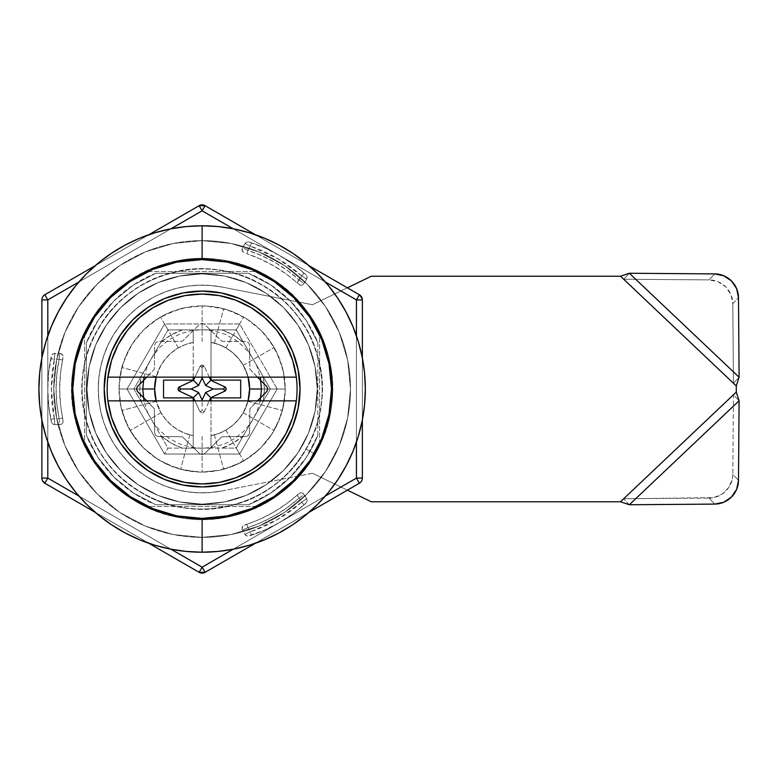 <?xml version="1.0" encoding="UTF-8"?>
<svg xmlns="http://www.w3.org/2000/svg" width="778" height="778" viewBox="0 0 778 778"><rect width="100%" height="100%" fill="white"/><g stroke="black" fill="none" stroke-linecap="round" stroke-linejoin="round"><path stroke-width="0.58" stroke-dasharray="3.89 2.92" d="M202.115 504.144A115.144 115.144 0 0 0 317.259 389A115.144 115.144 0 0 0 202.115 273.856A115.144 115.144 0 0 1 317.259 389A115.144 115.144 0 0 1 202.115 504.144L224.579 501.927L246.179 495.382L266.086 484.733L283.532 470.418L297.857 452.971L308.496 433.064L315.041 411.465L317.259 389L315.041 366.535L308.496 344.936L297.857 325.029L283.532 307.582L266.086 293.267L246.179 282.618L224.579 276.073L202.115 273.856L179.65 276.073L158.051 282.618L138.144 293.267L120.697 307.582L106.382 325.029L95.743 344.936L89.188 366.535L86.971 389L89.188 411.465L95.743 433.064L106.382 452.971L120.697 470.418L138.144 484.733L158.051 495.382L179.65 501.927L202.115 504.144A115.144 115.144 0 0 1 86.971 389A115.144 115.144 0 0 1 202.115 273.856A115.144 115.144 0 0 0 86.971 389A115.144 115.144 0 0 0 202.115 504.144L179.65 501.927L158.051 495.382L138.144 484.733L120.697 470.418L106.382 452.971L95.743 433.064L89.188 411.465L86.971 389L89.188 366.535L95.743 344.936L106.382 325.029L120.697 307.582L138.144 293.267L158.051 282.618L179.65 276.073L202.115 273.856L224.579 276.073L246.179 282.618L266.086 293.267L283.532 307.582L297.857 325.029L308.496 344.936L315.041 366.535L317.259 389L315.041 411.465L308.496 433.064L297.857 452.971L283.532 470.418L266.086 484.733L246.179 495.382L224.579 501.927L202.115 504.144M202.115 552.215A163.215 163.215 0 0 0 365.329 389A163.215 163.215 0 0 0 202.115 225.785A163.215 163.215 0 0 0 38.9 389A163.215 163.215 0 0 0 202.115 552.215M202.115 291.069A97.931 97.931 0 0 0 104.184 389A97.931 97.931 0 0 0 202.115 486.931A97.931 97.931 0 0 0 300.045 389A97.931 97.931 0 0 0 202.115 291.069M248.377 504.737L155.853 504.737L248.377 504.737L270.715 493.058L290.252 477.128L306.182 457.6L317.852 435.262L317.852 342.738A124.636 124.636 0 0 0 248.377 273.263L155.853 273.263A124.636 124.636 0 0 0 86.377 342.738L86.377 435.262A124.636 124.636 0 0 0 155.853 504.737A124.636 124.636 0 0 1 86.377 435.262L86.377 342.738A124.636 124.636 0 0 1 155.853 273.263L248.377 273.263A124.636 124.636 0 0 1 317.852 342.738L306.182 320.4L290.252 300.872L270.715 284.942L248.377 273.263L155.853 273.263L133.515 284.942L113.987 300.872L98.057 320.4L86.377 342.738L86.377 435.262L98.057 457.6L113.987 477.128L133.515 493.058L155.853 504.737L248.377 504.737A124.636 124.636 0 0 0 317.852 435.262A124.636 124.636 0 0 1 248.377 504.737L155.853 504.737L133.515 493.058L113.987 477.128L98.057 457.6L86.377 435.262L86.377 342.738L98.057 320.4L113.987 300.872L133.515 284.942L155.853 273.263L248.377 273.263L270.715 284.942L290.252 300.872L306.182 320.4L317.852 342.738L317.852 435.262L306.182 457.6L290.252 477.128L270.715 493.058L248.377 504.737M260.329 400.582L256.954 411.718L251.469 421.977L244.088 430.963L235.092 438.345L224.832 443.83L213.697 447.214L202.115 448.352L190.542 447.214L179.407 443.83L169.147 438.345L160.151 430.963L152.77 421.977L147.285 411.718L143.901 400.582M143.901 377.418L147.285 366.282L152.77 356.023L160.151 347.037L169.147 339.655L179.407 334.17L190.542 330.786L202.115 329.648L213.697 330.786L224.832 334.17L235.092 339.655L244.088 347.037L251.469 356.023L256.954 366.282L260.329 377.418M202.095 294.035A94.965 94.965 0 0 0 185.076 295.582M153.091 307.67A94.965 94.965 0 0 0 139.32 317.764M118.159 344.625A94.965 94.965 0 0 0 111.575 360.36M111.555 360.428A94.965 94.965 0 0 0 107.899 377.097M296.33 377.126L107.899 377.126A94.965 94.965 0 0 0 202.115 483.965A94.965 94.965 0 0 0 297.079 389A94.965 94.965 0 0 0 202.115 294.035M107.899 400.874L296.33 400.874M202.115 367.342L204.264 366.341L202.115 364.97L202.115 377.126L202.115 364.97L199.965 366.341L202.115 367.342L199.965 366.341L194.938 377.126L200.335 365.777L202.115 364.97L203.904 365.777L204.264 366.341L202.115 367.342M283.28 371.194L285.205 389A83.09 83.09 0 0 0 202.115 305.91A83.09 83.09 0 0 0 119.024 389A83.09 83.09 0 0 1 119.112 385.188L121.854 367.498A83.09 83.09 0 0 1 122.924 363.841L130.159 347.455A83.09 83.09 0 0 1 132.134 344.197L143.366 330.242A83.09 83.09 0 0 1 146.118 327.616L160.569 317.045A83.09 83.09 0 0 1 163.915 315.216L180.613 308.74A83.09 83.09 0 0 1 184.308 307.835L202.115 305.91A83.09 83.09 0 0 1 205.927 305.997L223.626 308.74A83.09 83.09 0 0 1 227.273 309.809L243.66 317.045A83.09 83.09 0 0 1 246.918 319.019L260.873 330.242A83.09 83.09 0 0 1 263.499 333.003L274.08 347.455A83.09 83.09 0 0 1 275.908 350.79L282.375 367.498A83.09 83.09 0 0 1 283.28 371.194M211.023 397.898L240.694 397.898L211.023 397.898L211.023 448.109L211.023 435.641L218.9 433.414L226.291 429.864L232.953 425.099L238.7 419.264L243.358 412.525L248.094 400.874A47.477 47.477 0 0 1 211.023 435.641A47.477 47.477 0 0 0 211.023 342.359A47.477 47.477 0 0 1 248.094 377.126L243.358 365.475L238.7 358.736L232.953 352.901L226.291 348.136L218.9 344.586L211.023 342.359L211.023 380.102L240.694 380.102L211.023 380.102M240.694 397.898L240.694 380.102L240.694 397.898M211.023 342.359L211.023 377.126L211.023 342.359L218.9 344.586L226.291 348.136L232.953 352.901L238.7 358.736L243.358 365.475L246.791 372.915L248.892 380.841L249.602 389L248.892 397.159L246.791 405.085L243.358 412.525L238.7 419.264L232.953 425.099L226.291 429.864L218.9 433.414L211.023 435.641L211.023 448.109L221.856 448.109L233.274 442.974L243.436 435.651L270.374 389L236.24 329.891L167.99 329.891L164.566 323.959L239.673 323.959L277.221 389L239.673 454.041L164.566 454.041L127.008 389L164.566 323.959L239.673 323.959L236.24 329.891L239.673 323.959L277.221 389L270.374 389L236.24 329.891L221.856 329.891C229.889 332.595 237.086 336.748 243.436 342.349L263.178 376.542C264.851 384.847 264.851 393.153 263.178 401.458L236.24 448.109L263.178 401.458L264.432 389L263.178 376.542L243.436 342.349L233.274 335.026L221.856 329.891L167.99 329.891L133.865 389L167.99 448.109L236.24 448.109L270.374 389L277.221 389L239.673 454.041L236.24 448.109L239.673 454.041L164.566 454.041L167.99 448.109L164.566 454.041L127.008 389L133.865 389L127.008 389L164.566 323.959L167.99 329.891L133.865 389L141.051 401.458C139.379 393.153 139.379 384.847 141.051 376.542L160.793 342.349C167.153 336.748 174.35 332.595 182.373 329.891L236.24 329.891L211.023 329.891L211.023 342.359M156.252 401.292L121.854 410.502L156.252 401.292M160.997 412.739L130.159 430.545L160.997 412.739M189.832 434.863L180.613 469.26L189.832 434.863M202.115 436.477L202.115 472.09L202.115 436.477M214.407 434.863L223.626 469.26L214.407 434.863M225.853 430.117L243.66 460.955L225.853 430.117M243.232 412.739L274.08 430.545L243.232 412.739M247.978 401.292L282.375 410.502L247.978 401.292M261.466 389L285.205 389L261.466 389M243.232 365.261L274.08 347.455L243.232 365.261M225.853 347.883L243.66 317.045L225.853 347.883M214.407 343.137L223.626 308.74L214.407 343.137M202.115 341.523L202.115 305.91L202.115 341.523M178.376 347.883L160.569 317.045L178.376 347.883M156.252 376.708L121.854 367.498L156.252 376.708M142.763 389L119.024 389L142.763 389M120.95 406.806L119.024 389A83.09 83.09 0 0 0 202.115 472.09A83.09 83.09 0 0 0 285.205 389A83.09 83.09 0 0 1 285.118 392.812L282.375 410.502A83.09 83.09 0 0 1 281.305 414.159L274.08 430.545A83.09 83.09 0 0 1 272.096 433.803L260.873 447.758A83.09 83.09 0 0 1 258.121 450.384L243.66 460.955A83.09 83.09 0 0 1 240.324 462.784L223.626 469.26A83.09 83.09 0 0 1 219.921 470.165L202.115 472.09A83.09 83.09 0 0 1 198.312 472.003L180.613 469.26A83.09 83.09 0 0 1 176.956 468.191L160.569 460.955A83.09 83.09 0 0 1 157.321 458.981L143.366 447.758A83.09 83.09 0 0 1 140.73 444.997L130.159 430.545A83.09 83.09 0 0 1 128.331 427.21L121.854 410.502A83.09 83.09 0 0 1 120.95 406.806M119.024 389L120.619 405.212L125.346 420.801L133.028 435.165L143.366 447.758L155.95 458.086L170.314 465.769L185.903 470.496L202.115 472.09L218.326 470.496L233.915 465.769L248.279 458.086L260.873 447.758L271.201 435.165L278.884 420.801L283.61 405.212L285.205 389L283.61 372.788L278.884 357.199L271.201 342.835L260.873 330.242L248.279 319.914L233.915 312.231L218.326 307.505L202.115 305.91L185.903 307.505L170.314 312.231L155.95 319.914L143.366 330.242L133.028 342.835L125.346 357.199L120.619 372.788L119.024 389M236.24 448.109L243.436 435.651C237.086 441.252 229.889 445.405 221.856 448.109L236.24 448.109M193.216 380.102L163.536 380.102L163.536 397.898L193.216 397.898L163.536 397.898L163.536 380.102L193.216 380.102L193.216 329.891L211.023 329.891L211.023 377.126M193.216 377.126L193.216 342.359A47.477 47.477 0 0 0 193.216 435.641A47.477 47.477 0 0 1 156.145 400.874L160.871 412.525L165.529 419.264L171.277 425.099L177.938 429.864L185.329 433.414L193.216 435.641L193.216 448.109L193.216 397.898M209.301 377.126L204.264 366.341L209.301 377.126M199.965 411.659L202.115 410.658L202.115 400.874L202.115 410.658L199.965 411.659A2.373 2.373 0 0 0 204.264 411.659L202.115 410.658L204.264 411.659L209.301 400.874L204.264 411.659L202.115 413.03L199.965 411.659L194.938 400.874L199.965 411.659M211.023 400.874L211.023 448.109L193.216 448.109L193.216 400.874M193.216 342.359L185.329 344.586L177.938 348.136L171.277 352.901L165.529 358.736L160.871 365.475L156.145 377.126A47.477 47.477 0 0 1 193.216 342.359L193.216 329.891L182.373 329.891L170.956 335.026L160.793 342.349L141.051 376.542L139.797 389L141.051 401.458L160.793 435.651L170.956 442.974L182.373 448.109L193.216 448.109L193.216 435.641L185.329 433.414L177.938 429.864L171.277 425.099L165.529 419.264L160.871 412.525L157.438 405.085L155.337 397.159L154.637 389L155.337 380.841L157.438 372.915L160.871 365.475L165.529 358.736L171.277 352.901L177.938 348.136L185.329 344.586L193.216 342.359M167.99 448.109L182.373 448.109C174.35 445.405 167.153 441.252 160.793 435.651L167.99 448.109M267.399 275.918A130.578 130.578 0 0 0 89.032 323.716A130.578 130.578 0 0 0 136.831 502.082A130.578 130.578 0 0 1 89.032 323.716A130.578 130.578 0 0 1 267.399 275.918L288.21 290.826L305.705 309.508L319.223 331.253L328.238 355.206L332.41 380.461L331.574 406.048L325.758 430.973L315.197 454.284L300.289 475.095L281.607 492.591L259.871 506.108L235.909 515.124L210.653 519.296L185.076 518.459L160.142 512.644L136.831 502.082L116.019 487.174L98.524 468.492L85.006 446.747L75.991 422.794L71.819 397.539L72.665 371.952L78.471 347.027L89.032 323.716L103.951 302.905L122.632 285.409L144.368 271.892L168.32 262.876L193.576 258.704L219.163 259.541L244.088 265.356L267.399 275.918A130.578 130.578 0 0 1 315.197 454.284A130.578 130.578 0 0 1 136.831 502.082A130.578 130.578 0 0 0 315.197 454.284A130.578 130.578 0 0 0 267.399 275.918L288.21 290.826L305.705 309.508L319.223 331.253L328.238 355.206L332.41 380.461L331.574 406.048L325.758 430.973L315.197 454.284L300.289 475.095L281.607 492.591L259.871 506.108L235.909 515.124L210.653 519.296L185.076 518.459L160.142 512.644L136.831 502.082L116.019 487.174L98.524 468.492L85.006 446.747L75.991 422.794L71.819 397.539L72.665 371.952L78.471 347.027L89.032 323.716L103.951 302.905L122.632 285.409L144.368 271.892L168.32 262.876L193.576 258.704L219.163 259.541L244.088 265.356L267.399 275.918M250.574 242.493L251.459 242.785A154.316 154.316 0 0 1 279.273 255.359A154.316 154.316 0 0 0 249.096 242.016L250.574 242.493M306.61 279.234A3.559 3.559 0 0 0 305.919 274.819L304.072 273.166L301.718 275.84L306.61 279.234L301.718 275.84L299.297 280.031L304.179 283.445L306.61 279.234L303.099 284.602L300.055 285.069L286.528 274.264L273.341 265.638L259.278 258.529L246.782 253.735A142.442 142.442 0 0 1 296.924 282.696L301.718 275.84L277.493 258.442L250.321 246.159L247.89 250.36L261.816 255.758L275.12 262.556L287.656 270.676L299.297 280.031A146.001 146.001 0 0 0 247.89 250.36L246.782 253.735L247.89 250.36L242.503 247.832A3.559 3.559 0 0 0 244.525 253.015L242.269 250.915L242.503 247.832L247.89 250.36L250.321 246.159L244.934 243.621L242.503 247.832L244.934 243.621L250.321 246.159L251.459 242.785L249.096 242.016A3.559 3.559 0 0 0 244.934 243.621L246.733 242.084L249.096 242.016L264.539 247.881L279.273 255.359A154.316 154.316 0 0 0 251.459 242.785L250.321 246.159A150.757 150.757 0 0 1 301.718 275.84L304.072 273.166A154.316 154.316 0 0 0 279.273 255.359A154.316 154.316 0 0 1 304.072 273.166L305.919 274.819A154.316 154.316 0 0 0 279.273 255.359L325.321 281.947L279.273 255.359L293.121 264.374L305.919 274.819L307.047 276.91L306.61 279.234M299.297 497.969L304.179 494.555A3.559 3.559 0 0 0 298.684 493.719L296.924 495.304L299.297 497.969L296.924 495.304A142.442 142.442 0 0 1 246.782 524.265L247.89 527.64A146.001 146.001 0 0 0 299.297 497.969L287.656 507.324L275.12 515.444L261.816 522.242L247.89 527.64L246.782 524.265L244.525 524.985A3.559 3.559 0 0 0 242.503 530.168L247.89 527.64L242.503 530.168L244.934 534.379A3.559 3.559 0 0 0 249.096 535.984L251.459 535.215L250.321 531.841L244.934 534.379L250.321 531.841L247.89 527.64L250.321 531.841L277.493 519.558L301.718 502.16L299.297 497.969L301.718 502.16L306.61 498.766L304.179 494.555L299.297 497.969M306.61 498.766L301.718 502.16L304.072 504.834L305.919 503.181A3.559 3.559 0 0 0 306.61 498.766L306.658 502.238L304.072 504.834L301.718 502.16A150.757 150.757 0 0 1 250.321 531.841L251.459 535.215A154.316 154.316 0 0 0 304.072 504.834A154.316 154.316 0 0 1 251.459 535.215L249.096 535.984A154.316 154.316 0 0 0 305.919 503.181L293.121 513.626L279.273 522.641L233.225 549.219L279.273 522.641L264.539 530.119L247.91 536.159L245.702 535.303L242.503 530.168L242.036 528.651L243.154 525.782L259.278 519.471L273.341 512.362L286.528 503.736L300.055 492.931L303.099 493.398L306.61 498.766M59.157 418.671L59.673 424.613A3.559 3.559 0 0 0 63.144 420.266L62.648 417.951L59.157 418.671L62.648 417.951A142.442 142.442 0 0 1 62.648 360.049L59.157 359.329A146.001 146.001 0 0 0 59.157 418.671L56.872 403.918L56.113 389L56.872 374.082L59.157 359.329L62.648 360.049L63.144 357.734A3.559 3.559 0 0 0 59.673 353.387L59.157 359.329L59.673 353.387L54.81 353.387A3.559 3.559 0 0 0 51.329 356.198L50.823 358.619L54.314 359.329L54.81 353.387L54.314 359.329L59.157 359.329L54.314 359.329L51.367 389L54.314 418.671L59.157 418.671L54.314 418.671L54.81 424.613L59.673 424.613L59.157 418.671M54.81 424.613L54.314 418.671L50.823 419.381L51.329 421.802A3.559 3.559 0 0 0 54.81 424.613L51.776 422.921L50.823 419.381L54.314 418.671A150.757 150.757 0 0 1 54.314 359.329L50.823 358.619A154.316 154.316 0 0 0 50.823 419.381A154.316 154.316 0 0 1 50.823 358.619L51.329 356.198A154.316 154.316 0 0 0 51.329 421.802L48.683 405.494L47.798 389L47.798 335.833L47.798 389L48.683 372.506L51.776 355.079L53.624 353.591L59.673 353.387L61.219 353.737L63.144 356.149L60.548 373.265L59.673 389L60.548 404.735L63.144 421.851L61.219 424.263L54.81 424.613M362.363 419.984L362.363 358.016L362.363 419.984M356.431 335.833L356.431 442.167L356.431 335.833M362.363 478.091L362.363 299.909A5.932 5.932 0 0 0 359.397 294.765L356.431 299.909L202.115 210.819L47.798 299.909L47.798 478.091L44.832 483.235L199.149 572.326A5.932 5.932 0 0 0 205.081 572.326L359.397 483.235A5.932 5.932 0 0 0 362.363 478.091L356.431 478.091L356.431 299.909L359.397 294.765L205.081 205.674A5.932 5.932 0 0 0 199.149 205.674L202.115 210.819L199.149 205.674L44.832 294.765A5.932 5.932 0 0 0 41.866 299.909L47.798 299.909L41.866 299.909L41.866 478.091A5.932 5.932 0 0 0 44.832 483.235L41.866 478.091L47.798 478.091L41.866 478.091L41.866 299.909A5.932 5.932 0 0 1 44.832 294.765L199.149 205.674L205.081 205.674L202.115 210.819L205.081 205.674L359.397 294.765L362.363 299.909L356.431 299.909L362.363 299.909L362.363 478.091A5.932 5.932 0 0 1 359.397 483.235L205.081 572.326L202.115 567.181L356.431 478.091L362.363 478.091M255.408 543.268L309.07 512.284L255.408 543.268M325.321 496.053L279.273 522.641L325.321 496.053M148.822 543.268L95.159 512.284L148.822 543.268M171.004 549.219L78.918 496.053L171.004 549.219M41.866 419.984L41.866 358.016L41.866 419.984M47.798 442.167L47.798 389L47.798 442.167M45.708 296.272L44.832 294.765M95.159 265.716L148.822 234.732L95.159 265.716M78.918 281.947L171.004 228.781L78.918 281.947M255.408 234.732L309.07 265.716L255.408 234.732M233.225 228.781L279.273 255.359L233.225 228.781M357.569 480.065L359.397 483.235M199.149 572.326L202.115 567.181L205.081 572.326L199.149 572.326L44.832 483.235L47.798 478.091L202.115 567.181L199.149 572.326M202.115 567.181L356.431 478.091L356.431 299.909L202.115 210.819L47.798 299.909L47.798 478.091L202.115 567.181M299.297 280.031L296.924 282.696L298.684 284.281A3.559 3.559 0 0 0 304.179 283.445L299.297 280.031M315.041 454.196C332.43 422.931 336.777 389.953 328.073 355.254C311.813 287.52 235.16 243.261 168.369 263.052C133.962 272.854 107.568 293.111 89.188 323.804C52.797 383.194 75.699 468.687 136.918 501.927C168.184 519.315 201.162 523.662 235.87 514.948C303.595 498.688 347.854 422.036 328.073 355.254C318.26 320.847 298.003 294.454 267.311 276.073C207.921 239.673 122.428 262.585 89.188 323.804C71.8 355.069 67.462 388.047 76.166 422.746C92.426 490.48 169.079 534.739 235.87 514.948C270.267 505.146 296.661 484.889 315.041 454.196C351.442 394.806 328.53 309.313 267.311 276.073C236.045 258.685 203.068 254.338 168.369 263.052C100.634 279.312 56.376 355.964 76.166 422.746C85.979 457.153 106.226 483.546 136.918 501.927C196.309 538.327 281.801 515.415 315.041 454.196L306.143 449.062C289.212 477.332 264.899 495.985 233.206 505.019C171.685 523.244 101.072 482.486 86.095 420.091C78.072 388.125 82.069 357.744 98.096 328.938C128.71 272.553 207.463 251.45 262.176 284.981C290.447 301.913 309.099 326.215 318.144 357.909C336.368 419.439 295.601 490.043 233.206 505.019C201.239 513.042 170.859 509.045 142.063 493.019C85.668 462.404 64.564 383.651 98.096 328.938C115.027 300.668 139.34 282.015 171.024 272.981C232.554 254.756 303.157 295.514 318.144 357.909C326.157 389.875 322.16 420.256 306.143 449.062C275.519 505.447 196.766 526.55 142.063 493.019C85.668 462.404 64.564 383.651 98.096 328.938C115.027 300.668 139.34 282.015 171.024 272.981C232.554 254.756 303.157 295.514 318.144 357.909C326.157 389.875 322.16 420.256 306.143 449.062L315.041 454.196C296.661 484.889 270.267 505.146 235.87 514.948C169.079 534.739 92.426 490.48 76.166 422.746C67.462 388.047 71.8 355.069 89.188 323.804C122.428 262.585 207.921 239.673 267.311 276.073C298.003 294.454 318.26 320.847 328.073 355.254C347.854 422.036 303.595 498.688 235.87 514.948C201.162 523.662 168.184 519.315 136.918 501.927C75.699 468.687 52.797 383.194 89.188 323.804C107.568 293.111 133.962 272.854 168.369 263.052C235.16 243.261 311.813 287.52 328.073 355.254C336.777 389.953 332.43 422.931 315.041 454.196C281.801 515.415 196.309 538.327 136.918 501.927C75.699 468.687 52.797 383.194 89.188 323.804C107.568 293.111 133.962 272.854 168.369 263.052C235.16 243.261 311.813 287.52 328.073 355.254C336.777 389.953 332.43 422.931 315.041 454.196L306.143 449.062C322.16 420.256 326.157 389.875 318.144 357.909C303.157 295.514 232.554 254.756 171.024 272.981C139.34 282.015 115.027 300.668 98.096 328.938C64.564 383.651 85.668 462.404 142.063 493.019C170.859 509.045 201.239 513.042 233.206 505.019C295.601 490.043 336.368 419.439 318.144 357.909C309.099 326.215 290.447 301.913 262.176 284.981C207.463 251.45 128.71 272.553 98.096 328.938C82.069 357.744 78.072 388.125 86.095 420.091C101.072 482.486 171.685 523.244 233.206 505.019C264.899 495.985 289.212 477.332 306.143 449.062C339.665 394.349 318.562 315.596 262.176 284.981C233.371 268.955 202.99 264.958 171.024 272.981C108.638 287.957 67.871 358.561 86.095 420.091C95.13 451.785 113.782 476.087 142.063 493.019C196.766 526.55 275.519 505.447 306.143 449.062L315.041 454.196M202.115 537.374A148.374 148.374 0 0 0 350.499 389A148.374 148.374 0 0 0 202.115 240.626A148.374 148.374 0 0 1 350.499 389A148.374 148.374 0 0 1 202.115 537.374L231.066 534.525L258.899 526.084L284.554 512.371L307.038 493.923L325.486 471.439L339.198 445.784L347.64 417.951L350.499 389L347.64 360.049L339.198 332.216L325.486 306.561L307.038 284.077L284.554 265.629L258.899 251.916L231.066 243.475L202.115 240.626L173.173 243.475L145.33 251.916L119.686 265.629L97.201 284.077L78.743 306.561L65.031 332.216L56.59 360.049L53.74 389L56.59 417.951L65.031 445.784L78.743 471.439L97.201 493.923L119.686 512.371L145.33 526.084L173.173 534.525L202.115 537.374A148.374 148.374 0 0 1 53.74 389A148.374 148.374 0 0 1 202.115 240.626A148.374 148.374 0 0 0 53.74 389A148.374 148.374 0 0 0 202.115 537.374L231.066 534.525L258.899 526.084L284.554 512.371L307.038 493.923L325.486 471.439L339.198 445.784L347.64 417.951L350.499 389L347.64 360.049L339.198 332.216L325.486 306.561L307.038 284.077L284.554 265.629L258.899 251.916L231.066 243.475L202.115 240.626L173.173 243.475L145.33 251.916L119.686 265.629L97.201 284.077L78.743 306.561L65.031 332.216L56.59 360.049L53.74 389L56.59 417.951L65.031 445.784L78.743 471.439L97.201 493.923L119.686 512.371L145.33 526.084L173.173 534.525L202.115 537.374M84.598 445.911L84.598 332.089L95.713 313.32L109.786 296.671L126.435 282.589L145.204 271.483L259.035 271.483L277.795 282.589L294.444 296.671L308.526 313.32L319.632 332.089L319.632 445.911L308.526 464.68L294.444 481.329L277.795 495.411L259.035 506.517L145.204 506.517L126.435 495.411L109.786 481.329L95.713 464.68L84.598 445.911L84.598 332.089L95.713 313.32L109.786 296.671L126.435 282.589L145.204 271.483L259.035 271.483L277.795 282.589L294.444 296.671L308.526 313.32L319.632 332.089L319.632 445.911L308.526 464.68L294.444 481.329L277.795 495.411L259.035 506.517L145.204 506.517L126.435 495.411L109.786 481.329L95.713 464.68L84.598 445.911M709.069 498.105A23.739 23.379 136.5 0 0 732.818 474.376L738.487 480.366L732.818 474.376L732.331 478.976L728.753 487.495L722.198 494.04L713.669 497.619L623.674 498.756L733.43 394.777L732.818 474.376L733.43 394.777L739.1 400.767L733.43 394.777L736.28 392.083L623.674 498.756L709.069 498.105L714.739 504.095L709.069 498.105M629.344 504.747L623.674 498.756L629.344 504.747M620.504 501.771L623.674 498.756L620.504 501.771L371.271 501.771L620.504 501.771M347.367 490.179L312.513 473.277L371.271 501.771L312.513 473.277L222.012 490.937A103.863 103.863 0 0 1 98.252 389A103.863 103.863 0 0 1 222.012 287.063A103.863 103.863 0 0 0 98.252 389A103.863 103.863 0 0 0 222.012 490.937L210.682 492.513L199.236 492.824L187.838 491.881L176.606 489.683L165.685 486.269L155.211 481.67L145.301 475.951L136.082 469.173L127.66 461.422L120.152 452.786L113.627 443.382L108.181 433.327L103.882 422.726L100.761 411.708L98.884 400.427L98.252 389L98.884 377.573L100.761 366.292L103.882 355.274L108.181 344.673L113.627 334.618L120.152 325.214L127.66 316.578L136.082 308.827L145.301 302.049L155.211 296.33L165.685 291.731L176.606 288.317L187.838 286.119L199.236 285.176L210.682 285.487L222.012 287.063L312.513 304.723L222.012 287.063L312.513 304.723L371.271 276.229L312.513 304.723L222.012 287.063L210.682 285.487L199.236 285.176L187.838 286.119L176.606 288.317L165.685 291.731L155.211 296.33L145.301 302.049L136.082 308.827L127.66 316.578L120.152 325.214L113.627 334.618L108.181 344.673L103.882 355.274L100.761 366.292L98.884 377.573L98.252 389L98.884 400.427L100.761 411.708L103.882 422.726L108.181 433.327L113.627 443.382L120.152 452.786L127.66 461.422L136.082 469.173L145.301 475.951L155.211 481.67L165.685 486.269L176.606 489.683L187.838 491.881L199.236 492.824L210.682 492.513L222.012 490.937L312.513 473.277L347.367 490.179M733.43 383.223L623.674 279.244L709.069 279.895L718.104 281.753L725.786 286.917L730.96 294.599L732.818 303.624L733.43 383.223L739.1 377.233L733.43 383.223L732.818 303.624L738.487 297.634L732.818 303.624A23.739 23.379 43.5 0 0 709.069 279.895L714.739 273.905L709.069 279.895L623.674 279.244L620.504 276.229L371.271 276.229L620.504 276.229L623.674 279.244L629.344 273.253L623.674 279.244L733.43 383.223M257.392 377.126L249.864 369.219L249.602 345.082L248.552 342.563L246.033 341.523L221.895 341.25L204.633 324.368L202.115 323.327L199.596 324.368L182.334 341.25L158.197 341.523L155.678 342.563L154.637 345.082L154.365 369.219L146.838 377.126M146.838 400.874L154.365 408.781L154.637 432.918L155.678 435.437L158.197 436.477L182.334 436.75L199.596 453.632L202.115 454.673L204.633 453.632L221.895 436.75L246.033 436.477L248.552 435.437L249.602 432.918L249.864 408.781L257.392 400.874M736.28 385.917L736.28 392.083L736.28 385.917M249.602 432.918L249.864 408.781L266.747 391.519L267.788 389L266.747 386.481L249.864 369.219L249.602 345.082L248.552 342.563L246.033 341.523L221.895 341.25L204.633 324.368L202.115 323.327L199.596 324.368L182.334 341.25L158.197 341.523L155.678 342.563L154.637 345.082L154.365 369.219L137.482 386.481L136.442 389L137.482 391.519L154.365 408.781L154.637 432.918L155.678 435.437L158.197 436.477L182.334 436.75L199.596 453.632L202.115 454.673L204.633 453.632L221.895 436.75L246.033 436.477L248.552 435.437L249.602 432.918"/><path stroke-width="1.17" d="M202.115 225.785A163.215 163.215 0 0 1 365.329 389A163.215 163.215 0 0 1 202.115 552.215A163.215 163.215 0 0 0 365.329 389A163.215 163.215 0 0 0 202.115 225.785L202.115 259.619A129.381 129.381 0 0 1 331.506 389A129.381 129.381 0 0 1 202.115 518.381L202.115 552.215L202.115 518.381L176.878 515.902L152.605 508.54L130.237 496.578L110.622 480.493L94.537 460.887L82.575 438.51L75.213 414.246L72.733 389L75.213 363.754L82.575 339.49L94.537 317.113L110.622 297.507L130.237 281.422L152.605 269.46L176.878 262.098L202.115 259.619L227.361 262.098L251.634 269.46L274.002 281.422L293.607 297.507L309.693 317.113L321.654 339.49L329.016 363.754L331.506 389L329.016 414.246L321.654 438.51L309.693 460.887L293.607 480.493L274.002 496.578L251.634 508.54L227.361 515.902L202.115 518.381A129.381 129.381 0 0 1 72.733 389A129.381 129.381 0 0 1 202.115 259.619L202.115 225.785A163.215 163.215 0 0 0 38.9 389A163.215 163.215 0 0 0 202.115 552.215A163.215 163.215 0 0 1 38.9 389A163.215 163.215 0 0 1 202.115 225.785L186.117 226.573L170.275 228.917L154.734 232.807L139.661 238.204L125.18 245.06L111.439 253.288L98.573 262.828L86.708 273.593L75.952 285.458L66.402 298.324L58.175 312.056L51.329 326.536L45.931 341.62L42.031 357.16L39.688 373.002L38.9 389L39.688 404.998L42.031 420.84L45.931 436.38L51.329 451.464L58.175 465.944L66.402 479.676L75.952 492.542L86.708 504.407L98.573 515.172L111.439 524.712L125.18 532.94L139.661 539.796L154.734 545.193L170.275 549.083L186.117 551.427L202.115 552.215L218.112 551.427L233.954 549.083L249.495 545.193L264.578 539.796L279.059 532.94L292.791 524.712L305.657 515.172L317.531 504.407L328.287 492.542L337.827 479.676L346.064 465.944L352.911 451.464L358.308 436.38L362.198 420.84L364.551 404.998L365.329 389L364.551 373.002L362.198 357.16L358.308 341.62L352.911 326.536L346.064 312.056L337.827 298.324L328.287 285.458L317.531 273.593L305.657 262.828L292.791 253.288L279.059 245.06L264.578 238.204L249.495 232.807L233.954 228.917L218.112 226.573L202.115 225.785M202.115 486.931A97.931 97.931 0 0 1 104.184 389A97.931 97.931 0 0 1 202.115 291.069A97.931 97.931 0 0 1 300.045 389A97.931 97.931 0 0 1 202.115 486.931L221.224 485.044L239.595 479.472L256.526 470.427L271.366 458.242L283.542 443.411L292.596 426.48L298.169 408.11L300.045 389L298.169 369.89L292.596 351.52L283.542 334.589L271.366 319.758L256.526 307.573L239.595 298.528L221.224 292.956L202.115 291.069L183.015 292.956L164.644 298.528L147.713 307.573L132.873 319.758L120.687 334.589L111.643 351.52L106.071 369.89L104.184 389L106.071 408.11L111.643 426.48L120.687 443.411L132.873 458.242L147.713 470.427L164.644 479.472L183.015 485.044L202.115 486.931M143.969 400.874L142.763 389L143.969 377.126M260.27 377.126L261.466 389L260.27 400.874M107.899 377.097A94.965 94.965 0 0 0 107.899 377.126L296.33 377.126A94.965 94.965 0 0 1 202.115 483.965L219.182 482.418L235.695 477.828L251.109 470.35L264.928 460.226L276.705 447.778L286.051 433.414L292.664 417.611L296.33 400.874L107.899 400.874L111.565 417.611L118.178 433.414L127.524 447.778L139.301 460.226L153.13 470.35L168.544 477.828L185.047 482.418L202.115 483.965A94.965 94.965 0 0 1 107.899 377.126A94.965 94.965 0 0 1 202.115 294.035A94.965 94.965 0 0 0 202.095 294.035M111.575 360.36A94.965 94.965 0 0 0 111.555 360.428L107.899 377.126L296.33 377.126L292.664 360.389L286.051 344.586L276.705 330.222L264.928 317.774L251.109 307.65L235.695 300.172L219.182 295.582L202.115 294.035L185.047 295.582A94.965 94.965 0 0 0 153.091 307.67M185.047 295.582L168.544 300.172L153.13 307.65L139.301 317.774A94.965 94.965 0 0 0 118.159 344.625L111.565 360.389M296.33 400.874L107.899 400.874M139.301 317.774L127.524 330.222L118.178 344.586M202.115 294.035A94.965 94.965 0 0 1 296.33 377.126M248.094 377.126A47.477 47.477 0 0 1 248.094 400.874L249.602 389L248.094 377.126M211.023 377.126L211.023 380.102L211.023 377.126L211.023 380.102L240.694 380.102L240.694 397.898L211.023 397.898L211.023 400.874M249.602 389L261.466 389L249.602 389M154.637 389L142.763 389L154.637 389L156.145 400.874A47.477 47.477 0 0 1 156.145 377.126L154.637 389M193.216 400.874L193.216 397.898L193.216 400.874L193.216 397.898L163.536 397.898L163.536 380.102L193.216 380.102L193.216 377.126M205.635 392.52L202.115 400.057L198.604 392.52L191.057 389L198.604 385.48L202.115 377.943L205.635 385.48L213.172 389L205.635 392.52L210.789 397.675L224.774 391.149L223.772 389L213.172 389L205.635 392.52L202.115 400.057L198.604 392.52L191.057 389L198.604 385.48L202.115 377.943L205.635 385.48L213.172 389L223.772 389L224.774 391.149A2.373 2.373 0 0 0 224.774 386.851L223.772 389L224.774 386.851L210.789 380.325L205.635 385.48L210.789 380.325L209.301 377.126L210.789 380.325L224.774 386.851L225.776 387.726L226.048 389.661L224.774 391.149L210.789 397.675L205.635 392.52M202.115 377.126L202.115 377.943L202.115 377.126M193.44 380.325L198.604 385.48L193.44 380.325L179.455 386.851L180.457 389L191.057 389L180.457 389L179.455 386.851A2.373 2.373 0 0 0 179.455 391.149L180.457 389L179.455 391.149L193.44 397.675L198.604 392.52L193.44 397.675L194.938 400.874L193.44 397.675L179.455 391.149L178.084 389L179.455 386.851L193.44 380.325L194.938 377.126L193.44 380.325M202.115 400.874L202.115 400.057L202.115 400.874M209.301 400.874L210.789 397.675L209.301 400.874M193.216 397.898L163.536 397.898L163.536 380.102L193.216 380.102M211.023 380.102L240.694 380.102L240.694 397.898L211.023 397.898M362.363 478.091L362.363 419.984L362.363 478.091A5.932 5.932 0 0 1 359.397 483.235A5.932 5.932 0 0 0 362.363 478.091L356.431 478.091L362.363 478.091M362.363 358.016L362.363 299.909L356.431 299.909L356.431 335.833L356.431 299.909L359.397 294.765L309.07 265.716L359.397 294.765L356.431 299.909L362.363 299.909L362.363 358.016M356.431 442.167L356.431 478.091L359.397 483.235L356.431 478.091L325.321 496.053L356.431 478.091L356.431 442.167M205.081 572.326L255.408 543.268L205.081 572.326A5.932 5.932 0 0 1 199.149 572.326L148.822 543.268L199.149 572.326L205.081 572.326L202.115 567.181L205.081 572.326M309.07 512.284L359.397 483.235L309.07 512.284M233.225 549.219L202.115 567.181L199.149 572.326L202.115 567.181L171.004 549.219L202.115 567.181L233.225 549.219M95.159 512.284L44.832 483.235L95.159 512.284M47.798 478.091L44.832 483.235L47.798 478.091L41.866 478.091A5.932 5.932 0 0 0 44.832 483.235A5.932 5.932 0 0 1 41.866 478.091L41.866 419.984L41.866 478.091L47.798 478.091L47.798 442.167L47.798 478.091L78.918 496.053L47.798 478.091M41.866 358.016L41.866 299.909L41.866 358.016M44.832 294.765L95.159 265.716L44.832 294.765L47.798 299.909L47.798 335.833L47.798 299.909L41.866 299.909L47.798 299.909L44.832 294.765A5.932 5.932 0 0 0 41.866 299.909A5.932 5.932 0 0 1 44.832 294.765L45.708 296.272M148.822 234.732L199.149 205.674L148.822 234.732M47.798 299.909L78.918 281.947L47.798 299.909M171.004 228.781L202.115 210.819L199.149 205.674L202.115 210.819L205.081 205.674L199.149 205.674A5.932 5.932 0 0 1 205.081 205.674L255.408 234.732L205.081 205.674L202.115 210.819L233.225 228.781L202.115 210.819L171.004 228.781M325.321 281.947L356.431 299.909L325.321 281.947M362.363 299.909A5.932 5.932 0 0 0 359.397 294.765A5.932 5.932 0 0 1 362.363 299.909L362.363 299.909M359.397 483.235L357.569 480.065M738.487 480.366A23.739 23.379 -43.5 0 1 714.739 504.095L629.344 504.747L739.1 400.767L738.487 480.366L736.63 489.391L731.456 497.064L723.773 502.228L714.739 504.095L629.344 504.747L739.1 400.767L736.28 392.083L739.1 400.767L738.487 480.366M620.504 501.771L629.344 504.747L620.504 501.771L371.271 501.771L347.367 490.179L371.271 501.771L620.504 501.771L736.28 392.083L620.504 501.771M347.367 287.821L371.271 276.229L620.504 276.229L629.344 273.253L714.739 273.905A23.739 23.379 -136.5 0 1 738.487 297.634L739.1 377.233L736.28 385.917L739.1 377.233L629.344 273.253L714.739 273.905L723.773 275.772L731.456 280.936L736.63 288.609L738.487 297.634L739.1 377.233L629.344 273.253L620.504 276.229L736.28 385.917L736.28 392.083L736.28 385.917L620.504 276.229L371.271 276.229L347.367 287.821M257.392 400.874L266.747 391.519L267.788 389L266.747 386.481L257.392 377.126M146.838 377.126L137.482 386.481L136.442 389L137.482 391.519L146.838 400.874"/></g></svg>
